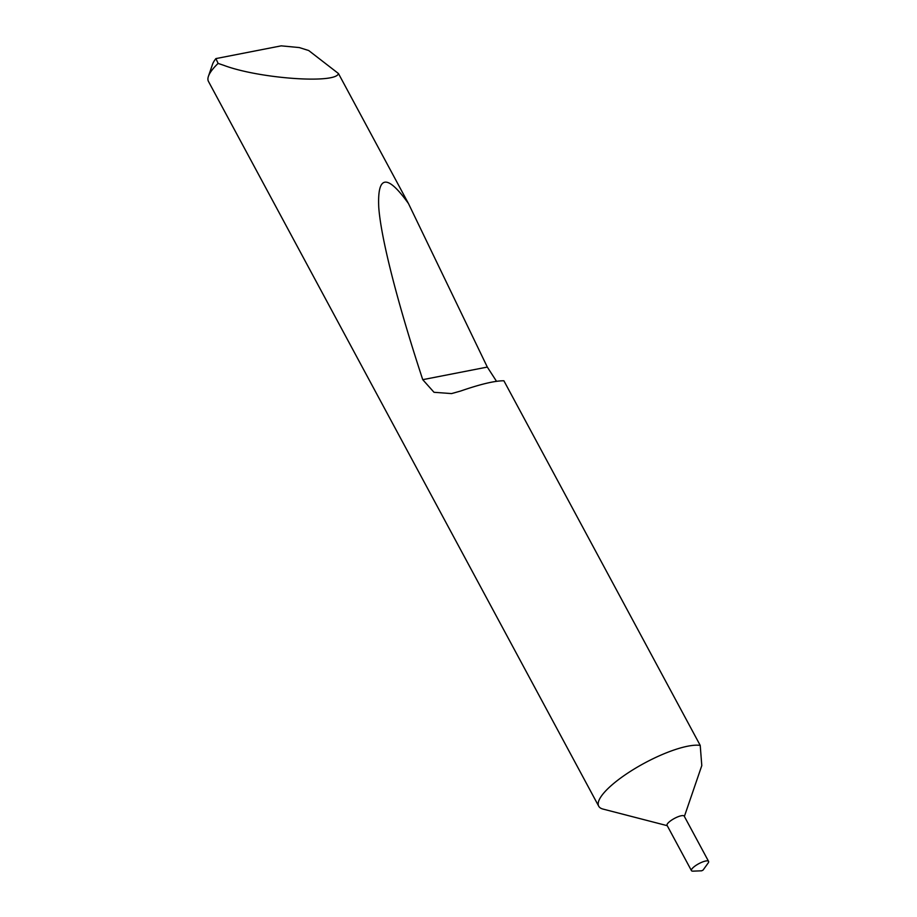 <?xml version="1.0" encoding="UTF-8"?>
<svg xmlns="http://www.w3.org/2000/svg" width="917" height="917" viewBox="0 0 917 917"><rect width="100%" height="100%" fill="white"/><g stroke="black" fill="none" stroke-linecap="round" stroke-linejoin="round"><path stroke-width="1.38" d="M702.972 870.164L701.631 870.806L702.972 870.164M703.133 870.004L708.119 863.057A9.732 2.602 151.7 0 0 708.577 861.384A9.732 2.602 151.7 0 0 702.468 861.991A9.732 2.602 151.7 0 0 693.481 867.276A9.732 2.602 151.7 0 0 691.441 870.623A9.732 2.602 151.7 0 0 693.08 871.15L701.631 870.806M708.577 861.384L684.208 816.119A9.732 2.602 151.7 0 0 678.087 816.726A9.732 2.602 151.7 0 0 669.112 822.01A9.732 2.602 151.7 0 0 667.06 825.346L691.441 870.623M684.38 816.439L701.792 765.615L700.221 745.406A60.843 16.265 151.7 0 0 611.513 785.33A60.843 16.265 151.7 0 0 598.721 806.215A60.843 16.265 151.7 0 0 602.95 809.058L667.244 825.678M700.221 745.406L503.892 380.784C494.962 380.727 480.519 384.143 460.575 391.055L451.565 393.588L434.016 392.293L422.748 379.672C399.365 308.685 381.243 240.758 378.767 207.517C377.208 175.067 387.1 173.726 408.443 203.505L338.465 73.543C336.126 84.146 258.915 78.621 223.84 65.348L218.108 63.411A60.843 16.265 151.7 0 0 208.423 76.317A60.843 16.265 151.7 0 0 208.457 81.418L598.721 806.215M208.423 76.317L212.549 64.259A51.111 13.663 -28.3 0 1 215.908 58.596L281.221 45.85L299.309 47.569L308.72 50.538L338.465 73.543M496.51 381.3L487.317 367.075L408.443 203.505M215.908 58.596L218.108 63.411M487.317 367.075L422.748 379.672"/></g></svg>
